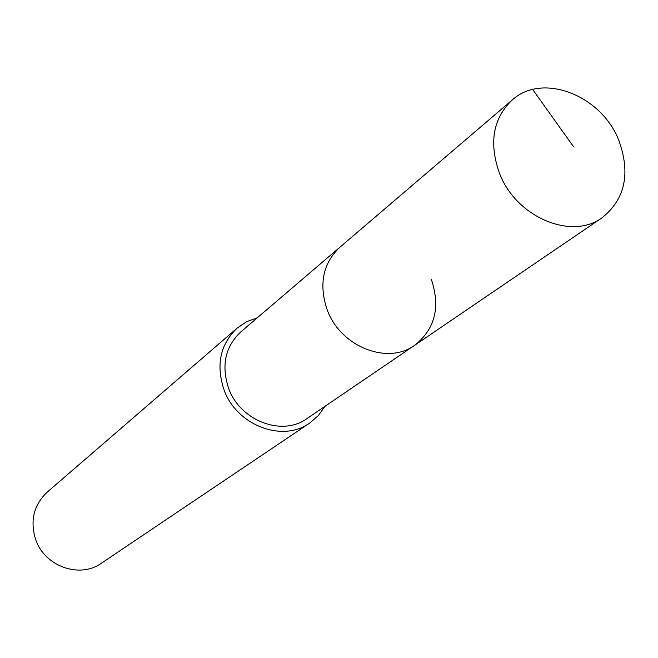 <?xml version="1.0" encoding="UTF-8"?>
<svg xmlns="http://www.w3.org/2000/svg" width="658" height="658" viewBox="0 0 658 658"><rect width="100%" height="100%" fill="white"/><g stroke="black" fill="none" stroke-linecap="round" stroke-linejoin="round"><path stroke-width="0.99" d="M618.939 140.689C630.693 173.572 625.092 199.251 602.136 217.724C571.415 240.614 515.806 217.008 499.414 173.079C488.754 142.745 493.023 118.391 512.212 100C542.579 72.15 601.708 95.377 618.939 140.689M327.149 309.721C340.235 346.585 387.537 365.371 414.729 345.253C387.537 365.371 340.235 346.585 327.149 309.721C318.661 284.24 322.897 263.414 339.873 247.244C322.897 263.414 318.661 284.24 327.149 309.721M512.212 100L240.795 331.895C225.275 346.626 221.178 365.322 228.499 387.973C239.792 420.725 282.126 436.904 306.998 418.57L602.136 217.724M431.278 279.231C440.621 307.023 435.103 329.025 414.729 345.253M324.986 406.331L318.308 415.634L309.688 423.078C282.422 442.957 236.197 425.2 223.86 389.388C215.882 364.672 220.307 344.249 237.151 328.112L246.602 321.746L257.336 317.756M237.151 328.112L47.154 492.176C33.764 504.941 29.914 520.651 35.581 539.305C44.374 566.316 79.717 578.933 101.414 563.215L309.688 423.078M573.381 146.479L532.684 89.504"/></g></svg>
